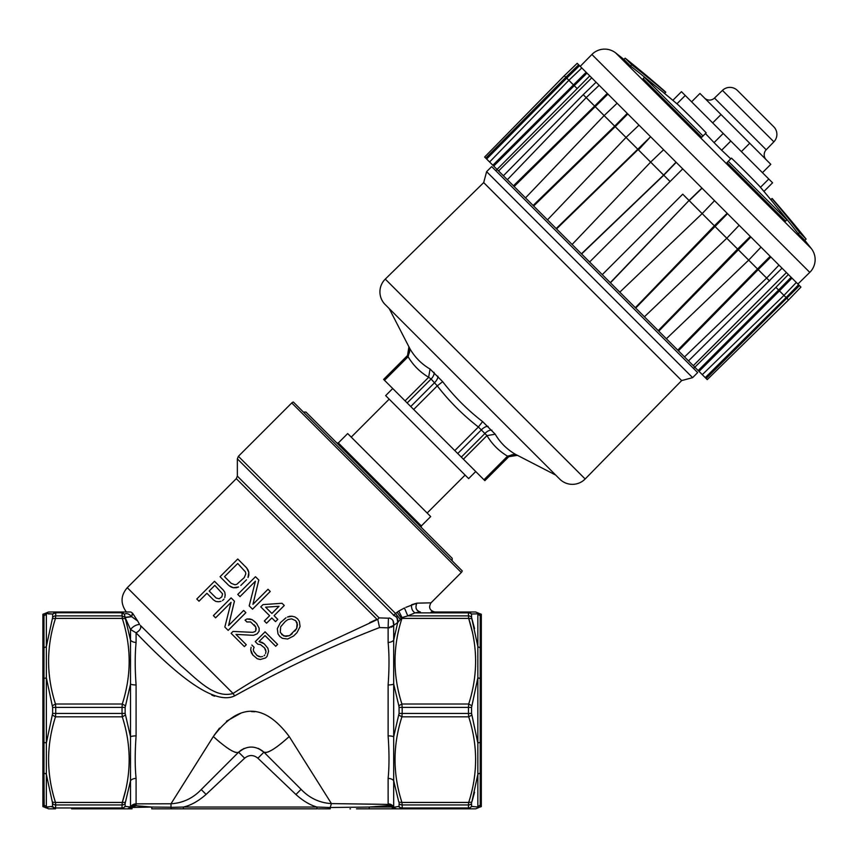 <?xml version="1.0" encoding="UTF-8"?>
<svg xmlns="http://www.w3.org/2000/svg" width="858" height="858" viewBox="0 0 858 858"><rect width="100%" height="100%" fill="white"/><g stroke="black" fill="none" stroke-linecap="round" stroke-linejoin="round"><path stroke-width="1.29" d="M234.642 695.87L233.065 693.479C214.039 699.077 195.721 677.895 180.802 665.529L140.444 625.482C141.463 628.024 140.004 630.469 136.09 632.818C184.234 683.408 217.085 704.418 234.642 695.87C284.556 668.307 332.85 645.538 379.558 627.552L388.116 627.863L388.116 642.417C389.296 654.568 389.296 668.747 388.116 684.963L388.116 735.874C389.296 752.53 389.296 766.72 388.116 778.42L388.138 804.407L331.445 803.603L289.232 736.55C263.932 702.799 238.621 702.799 213.32 736.55L170.989 803.785L136.09 803.871L136.068 805.737L131.135 807.507L151.791 807.046L136.068 805.737M130.202 808.139L127.842 808.837L130.566 808.837L127.842 808.837L130.513 806.992A6.446 6.231 180 0 1 136.09 803.871L136.09 778.42C134.899 766.687 134.899 752.509 136.09 735.874L136.09 684.963C134.91 668.779 134.91 654.6 136.09 642.417L136.09 632.818L130.513 629.504L125.139 617.556L131.703 616.72L137.72 621.053L132.593 613.245L131.703 616.72L132.593 613.245M171.032 807.228L151.791 807.046L151.791 808.837L183.387 808.837L183.387 807.046L171.032 807.378L170.989 803.785C182.851 803.034 192.932 798.294 201.233 789.564L238.621 752.176L244.198 748.401L240.519 750.535M288.47 737.258L289.232 736.55C275.901 748.541 267.46 753.742 263.932 752.176L257.893 758.215C253.485 754.665 249.067 754.665 244.637 758.204L206.092 794.422L201.233 789.564C192.932 798.294 182.851 803.034 170.989 803.785M206.092 794.422C198.402 801.168 190.83 805.383 183.387 807.046L316.956 807.046C309.985 805.04 302.971 800.857 295.924 794.497L257.893 758.215L263.932 752.176C255.491 745.377 247.061 745.377 238.621 752.176C235.382 753.925 226.941 748.712 213.32 736.55L219.98 742.395M266.688 752.466L263.964 752.209L301.083 789.339C309.481 798.144 319.605 802.895 331.445 803.603L330.191 807.517L316.956 807.046L316.956 808.837L183.387 808.837L317.042 808.837M379.343 804.246L331.445 803.603C319.605 802.895 309.481 798.144 301.083 789.339L295.924 794.497M388.138 805.63L369.187 807.046L392.256 807.046L388.138 805.63L388.138 804.407L396.364 808.837L392.256 807.046L392.256 808.837L369.187 808.837L369.187 807.046L330.191 807.517L330.169 808.837L322.565 808.837M392.256 807.046L388.138 804.407L385.939 804.364M369.187 808.837L396.364 808.837L392.256 808.837L393.661 808.837L393.082 807.507M461.314 572.5L291.763 402.949A3.582 3.582 0 0 1 293.361 402.027L462.237 570.902A3.582 3.582 0 0 1 461.314 572.5L430.973 602.842C428.389 607.485 429.654 610.542 434.77 612.001L475.697 612.001L480.008 613.824L480.233 615.508L480.008 613.824A3.582 3.582 0 0 1 481.306 614.274L481.306 806.563A3.582 3.582 0 0 1 480.008 807.013L475.697 808.837L396.364 808.837M398.82 806.842L401.919 808.837L402.166 807.968A3.582 3.142 180 0 1 399.067 806.402L393.425 807.292M398.82 715.111L401.919 716.827L402.166 713.438L399.067 713.395L393.693 736.722L393.693 780.683A6.446 4.537 0 0 0 388.116 778.42M388.116 803.871A6.446 6.231 180 0 1 393.693 806.992L393.693 780.683L398.798 802.069M388.116 735.874A6.446 1.695 180 0 1 393.693 736.722L393.693 684.116A6.446 1.695 0 0 1 388.116 684.963M398.82 705.726L399.067 707.453L402.166 707.4L401.919 704.021L398.82 705.726L393.693 684.116L393.693 640.154L394.916 633.697M389.339 618.017L388.406 618.2L389.339 618.017C392.696 619.015 394.144 621.46 393.693 625.375L397.704 622.5C398.198 618.983 396.771 616.58 393.425 615.293L397.136 612.194L401.308 618.296L402.037 617.599L397.704 622.5L393.693 640.154A6.446 4.537 180 0 1 393.586 640.272M291.763 402.949L238.395 456.317L395.549 613.47L400.418 619.626M238.395 456.317L237.355 458.848L393.661 615.154C396.932 616.548 398.305 618.983 397.79 622.458L397.704 622.5M388.116 642.417A6.446 4.537 180 0 0 393.693 640.154L393.693 625.375L388.116 627.863L379.558 627.552L377.767 619.337L379.107 617.878L388.406 618.2L379.107 617.878L237.355 476.126L237.355 458.848M237.355 476.126L236.304 478.657L127.274 587.687L233.065 693.479C255.191 678.946 281.295 664.532 311.379 650.246L377.767 619.337M137.612 620.892L139.586 624.431C136.122 624.699 133.097 626.394 130.513 629.504L130.513 640.154L125.139 617.556M52.392 715.111L55.491 716.827L55.738 713.438L52.638 713.395L46.353 743.071L46.353 677.766L52.638 707.453L55.738 707.4L55.491 704.021C46.311 675.482 46.311 646.943 55.491 618.404L52.392 618.682L52.638 617.406L46.353 646.482L46.353 677.766A3.582 1.19 0 0 1 43.973 678.335L43.973 742.502A3.582 1.19 180 0 1 46.353 743.071L46.353 774.366A3.582 2.327 0 0 0 43.973 773.251L44.187 807.013A3.582 3.582 180 0 1 42.9 806.563L42.9 614.274A3.582 3.582 180 0 1 44.187 613.824L48.509 612.001L121.139 612.001L122.04 613.427L122.276 618.404L55.491 618.404L55.738 615.883L122.04 615.883L125.096 617.352L124.764 615.862M136.09 684.963A6.446 1.695 0 0 1 130.513 684.116L130.513 640.154A6.446 4.537 180 0 0 136.09 642.417M43.973 805.33A3.582 3.518 180 0 1 46.353 807.013L46.353 774.366L52.638 803.431A3.582 3.046 0 0 0 55.738 804.954L55.491 802.434L122.276 802.434L122.04 804.954A3.582 3.046 0 0 0 125.139 803.431L130.513 780.683L130.513 736.722A6.446 1.695 180 0 1 136.09 735.874M52.392 705.726L55.491 704.021L122.276 704.021L122.04 707.4L125.139 707.453L130.513 684.116L130.513 736.722L125.139 713.395L122.04 713.438L122.276 716.827L125.375 715.111M136.09 778.42A6.446 4.537 0 0 0 130.513 780.683L130.513 806.992L125.139 806.402L122.276 808.837L71.611 808.837M401.919 808.837L452.595 808.837M349.935 808.837L350.504 808.837M318.104 808.837L330.169 808.837M171.032 807.378L171.042 808.837L175.836 808.837M178.807 808.837L181.606 808.837M183.387 808.837L157.754 808.837M158.408 808.837L171.021 808.837M48.509 808.837L55.491 808.837L48.509 808.837L45.485 807.453L49.003 806.938M122.276 808.837L127.842 808.837L122.276 808.837L122.04 807.968L55.738 807.968A3.582 3.142 180 0 1 52.638 806.402L46.353 807.013M399.067 806.402L399.067 803.431A3.582 3.046 0 0 0 402.166 804.954L402.166 807.979L468.468 807.968L468.468 804.954L402.166 804.954L401.919 802.434L468.704 802.434L468.468 804.954A3.582 3.046 0 0 0 471.568 803.431L471.568 806.402A3.582 3.142 180 0 1 468.468 807.979L468.704 808.837L471.568 806.402L477.852 807.013A3.582 3.518 180 0 1 480.233 805.33L480.233 615.508A3.582 3.518 0 0 1 477.852 613.824L478.099 612.934L479.032 613.545M471.803 715.111L468.704 716.827C477.895 745.355 477.895 773.895 468.704 802.434L471.803 802.155L477.852 774.366L477.852 743.071L471.568 713.395L468.468 713.438L468.704 716.827L401.919 716.827C392.739 745.355 392.739 773.895 401.919 802.434L398.82 802.155M431.145 612.001L468.704 612.001L468.468 612.869A3.582 3.142 0 0 1 471.568 614.435L471.568 617.406A3.582 3.046 180 0 0 468.468 615.883L468.704 618.404L401.919 618.404C392.739 646.943 392.739 675.482 401.919 704.021L468.704 704.021L468.468 707.4L402.166 707.4L402.166 713.438L468.468 713.438L468.468 707.4L471.568 707.453L477.852 677.766L477.852 646.482L471.568 617.406L474.549 628.603M402.037 617.599L407.764 615.883L404.45 607.99L398.777 611.057L402.037 617.599L401.308 618.296M398.863 611.003L397.136 612.194M430.973 602.842L416.902 603.153L405.823 607.367M416.902 603.153C414.972 607.657 416.141 610.617 420.399 612.001L414.993 612.869C412.344 611.078 411.207 608.365 411.593 604.74L416.902 603.153L416.141 604.611M417.621 610.896L416.151 608.697M236.304 478.657L376.93 619.272L369.712 622.618M248.091 570.077L246.621 567.857L248.809 572.307L248.091 570.077M248.777 575.289L248.809 572.307L248.016 577.531L248.777 575.289M246.493 579.793L240.841 585.446M236.347 587.73L238.588 586.958L233.355 587.762L236.347 587.73M231.134 587.033L233.355 587.762L228.904 585.564L231.134 587.033M255.48 576.715L237.763 594.422L255.48 576.715L258.805 580.029L252.949 604.332L258.805 580.029M282.046 603.281L263.02 604.6L282.046 603.281L284.266 605.501L274.088 615.669L277.777 619.358L275.515 621.621L271.825 617.932L266.548 623.208L264.339 620.999L269.616 615.722L260.757 606.863L263.02 604.6M286.004 617.781L280.351 622.694L277.306 628.689L278.003 633.901L279.837 636.497L278.003 633.901L277.306 628.689L280.351 622.694L286.004 617.781M289.747 616.259L287.494 617.02L291.977 616.226L289.747 616.259M294.959 616.945L291.977 616.226L294.959 616.945L297.554 618.779L294.959 616.945M220.999 601.351L218.393 601.758L220.999 601.351M215.787 601.415L218.393 601.758L215.787 601.415L213.556 599.946L215.787 601.415M224.828 592.363L223.359 590.143L224.828 592.363L225.171 594.969L224.828 592.363M224.775 597.586L225.171 594.969L224.775 597.586M231.113 597.897L213.395 615.604L231.113 597.897L234.427 601.211L228.582 625.514L234.427 601.211M252.745 632.346L232.99 631.434L252.745 632.346L254.998 631.574L252.745 632.346M256.145 628.957L255.748 630.823L255.791 627.091L256.145 628.957M254.322 624.871L255.791 627.091L250.622 621.932L246.889 621.964L245.045 620.12L246.922 618.983L245.045 620.12M249.903 618.95L246.922 618.983L252.134 619.669L249.903 618.95M255.094 621.878L252.134 619.669L256.574 623.358L259.137 628.174L259.105 631.166L257.207 633.794L253.464 635.328L235.95 634.384L246.278 644.723L244.391 646.61L231.113 633.322L232.99 631.434M261.969 642.32L258.987 641.602L264.189 643.79L261.969 642.32M251.415 652.874L252.885 655.094L250.697 649.892L251.415 652.874M251.104 647.286L250.697 649.892L251.104 647.286M258.837 656.52L256.982 655.426L260.693 656.874L258.837 656.52M262.569 656.488L260.693 656.874L262.569 656.488M265.583 653.474L265.969 651.597L265.583 653.474M265.615 649.742L265.969 651.597L264.521 647.887L265.615 649.742M233.119 693.564L233.944 694.841M289.296 736.657L296.021 747.329M304.751 761.196L313.159 774.56M214.028 735.445L219.53 728.088M226.469 721.235L240.733 713.245M251.415 711.582L254.708 711.754M176.727 794.658L206.37 747.575M214.597 696.192L211.819 695.109M301.083 789.339L284.695 772.951L301.083 789.339M282.067 742.813L276.694 746.953M273.016 749.431L268.243 751.951M299.656 787.912L263.942 752.187L258.344 748.39L262.516 750.911M226.34 747.297L229.343 749.302M234.427 751.994L235.8 752.445M217.685 773.122L201.351 789.446L217.685 773.122M171.053 804.439L170.999 803.871M136.068 804.386L130.77 807.281L136.068 804.386M51.748 806.863L52.638 806.402L52.392 802.155L55.491 802.434C46.311 773.895 46.311 745.355 55.491 716.827L122.276 716.827C131.467 745.355 131.467 773.895 122.276 802.434L125.332 802.327M139.586 624.431C136.122 624.699 133.097 626.394 130.513 629.515M132.55 613.191L130.834 612.001M45.603 613.309L52.638 614.006L55.738 612.773L55.545 612.001L52.638 614.006L55.545 612.001L55.738 612.773L123.22 612.773L121.139 612.001L130.813 612.001C124.485 612.001 124.485 612.001 130.813 612.001L130.341 612.001M127.274 587.687C120.656 595.42 120.345 603.528 126.351 612.001L126.437 612.001M109.867 612.001L130.813 612.001M132.003 614.607L132.529 613.223M122.04 615.883L122.04 613.416A3.582 3.132 0 0 1 124.378 614.178L121.139 612.001M55.738 612.773L55.738 615.883A3.582 3.046 180 0 0 52.638 617.406L52.638 614.006L48.145 613.878M43.973 647.597A3.582 2.327 180 0 0 46.353 646.482L46.353 613.824A3.582 3.518 0 0 1 43.973 615.508L43.973 678.335M44.187 613.824L43.973 615.508M124.378 614.178L125.096 617.352L131.628 616.559C128.957 613.77 126.544 612.977 124.378 614.178M43.973 742.502L43.973 773.251M52.392 806.842L55.491 808.837L55.738 804.954L72.222 804.954M44.187 807.013L46.096 807.904M204.043 786.754L238.61 752.187L244.637 758.204M480.008 807.013L480.233 805.33M479.032 807.303L478.099 807.904L477.852 807.013L477.852 795.538M477.852 625.3L477.852 613.824L471.803 613.996L477.852 613.824A3.582 3.518 -0 0 0 480.233 615.508M407.764 615.883L414.993 612.869L468.468 612.869L468.468 615.883L407.764 615.883M395.549 613.47L397.597 616.473M397.222 618.039L397.801 622.415M397.072 618.05L397.726 622.415M393.018 620.591L393.704 625.321M388.427 618.361L388.116 627.863L389.768 627.713M391.312 627.219L392.653 626.426M474.549 792.234L472.232 800.729M228.904 585.564L220.056 576.715L237.763 558.998L246.621 567.857M245.463 571.964L237.72 563.47L224.528 576.662L231.167 583.311L234.877 584.759L236.754 584.362L244.283 577.573L245.817 573.83L245.463 571.964M252.949 604.332L268.028 589.264L270.238 591.473L252.531 609.191L249.206 605.866L255.427 581.188L239.983 596.642L237.763 594.422M271.879 613.459L279.032 606.295L265.605 607.185L271.879 613.459M297.554 618.779L299.388 621.374L300.075 626.587L297.029 632.582L293.64 635.982L287.644 639.028L282.421 638.331L279.837 636.497M291.581 618.843L287.848 619.626L285.21 621.524L280.684 626.79L280.255 632.389L283.944 636.078L289.543 635.649L296.696 628.485L297.136 622.887L295.667 620.666L291.581 618.843M292.17 633.751L289.543 635.649L285.8 636.432L281.724 634.609M295.667 620.666L297.49 624.753L296.696 628.485L294.809 631.113M224.013 599.088L222.501 600.589M213.556 599.946L206.917 593.296L199.002 601.211L196.793 599.002L214.5 581.284L223.359 590.143M214.832 585.381L209.18 591.033L216.195 598.047L219.165 598.766L221.793 596.868L222.576 593.875L214.832 585.381M228.582 625.514L243.661 610.435L245.871 612.655L228.153 630.373L224.839 627.048L231.059 602.37L215.605 617.824L213.395 615.604M254.998 631.574L255.748 630.823M264.521 647.887L260.457 644.572L257.85 644.229L255.266 641.645L265.058 631.842L277.606 644.39L275.729 646.278L265.025 635.574L258.987 641.602M264.189 643.79L267.868 648.219L268.586 651.201L267.042 656.434L265.53 657.947L260.296 659.491L257.314 658.772L252.885 655.094M251.866 645.034L254.086 647.254L253.314 649.495L253.668 651.361L256.982 655.426M264.06 655.726L264.822 654.965M130.942 808.837L132.025 808.837L130.566 808.837L131.135 807.507M132.025 808.837L132.025 807.046M303.4 412.065L305.931 412.065L379.064 485.199L452.198 558.333L452.198 560.864M421.321 525.943L421.321 527.456L336.808 442.932L338.32 442.932L347.683 433.569L430.695 516.58L421.321 525.943L338.32 442.932M392.728 388.524L385.65 395.613L427.145 437.119L468.65 478.614L475.729 471.535M484.641 157.035L564.296 75.74L577.187 63.32L578.657 64.8L565.83 77.274L564.307 75.74L484.641 157.035L497.05 169.434L495.795 170.721M693.543 368.468L694.798 367.192M594.669 269.594L697.661 372.587L692.61 377.649L486.615 171.654L491.677 166.591L594.669 269.594M585.156 478.979L681.67 380.577L483.687 182.593L385.285 279.107A17.889 17.889 135 0 0 385.167 304.536L559.727 479.096A17.889 17.889 0 0 0 585.156 478.979L385.285 279.107M559.727 479.096L385.167 304.536M555.705 475.075L515.197 454.182C506.681 449.131 500.032 442.471 495.227 434.212L482.604 421.6C467.567 410.006 454.257 396.696 442.664 381.66L430.051 369.037C421.793 364.232 415.133 357.571 410.081 349.067L389.189 308.558M408.869 347.179L407.55 355.491L408.097 356.714L410.081 349.067L409.556 348.209M407.55 355.491L383.623 379.418L405.062 400.858L428.657 377.273L430.051 369.037M434.03 372.34A7.154 3.829 -45 0 1 431.091 379.022L428.657 377.273C420.034 372.147 413.181 365.294 408.097 356.714L384.502 380.309M405.062 400.858L407.153 402.96L431.091 379.022L437.269 385.875L442.664 381.66M407.153 402.96L413.674 409.47L437.269 385.875C449.227 401.329 462.934 415.036 478.378 426.994L482.604 421.6M413.674 409.47L454.794 450.589L478.378 426.994L486.99 435.607L495.227 434.212M454.794 450.589L463.406 459.202L486.99 435.607C492.095 444.208 498.948 451.061 507.55 456.166L515.197 454.182M463.406 459.202L483.955 479.761L507.55 456.166L508.773 456.713L517.084 455.394M483.955 479.761L484.845 480.641L508.773 456.713M578.657 64.8L589.757 75.89L497.05 169.434L707.228 379.611L788.523 299.968L707.228 379.611M688.502 360.886L782.046 268.179L788.373 274.506L800.943 287.076L788.523 299.968L786.11 297.544L705.244 377.627M706.123 378.507L799.463 285.596M798.584 284.717L786.11 297.544L783.955 295.399L702.273 374.667M783.955 295.388L779.439 290.873L791.977 278.11L795.495 281.628M699.013 371.407L779.429 290.873L778.592 290.036L698.176 370.57M791.14 277.284L778.592 290.036L775.911 287.355L694.819 367.213M786.421 272.554L693.296 365.68M788.373 274.506L775.911 287.355M769.583 281.027L758.204 269.637L770.849 256.992L782.046 268.179M684.523 356.907L766.634 278.078L778.967 265.111M678.431 350.815L758.193 269.637L757.517 268.962L677.756 350.139M498.584 170.967L591.709 77.842L682.732 168.876L589.607 262.001L682.732 168.876L770.173 256.306L757.517 268.962L748.68 260.124L666.376 338.76M748.691 260.124L737.601 249.045L658.236 330.63M658.762 331.156L750.868 237.001M750.332 236.476L737.601 249.045L726.801 238.245L644.401 316.784M739.135 225.279L726.801 238.245L714.36 225.804L635.328 307.722M635.681 308.076L727.52 213.653M727.166 213.299L714.36 225.804L702.166 213.61L619.776 292.17M714.532 200.675L702.166 213.61L689.21 200.643L702.069 188.202M610.435 282.818L689.049 200.493L610.285 282.668M701.919 188.052L689.049 200.493L682.732 194.176L602.262 274.657L682.732 194.176M670.087 181.531L663.77 175.214L676.211 162.344M581.595 253.979L663.77 175.214L638.459 149.903L650.611 136.744L556.188 228.582M581.445 253.829L663.62 175.064L676.05 162.194M572.093 244.487L650.654 162.098L663.588 149.732M556.542 228.936L638.105 149.549M638.116 149.549L614.682 126.126L533.108 205.491M547.479 219.863L626.018 137.462L638.985 125.129M533.633 206.027L615.218 126.662L627.788 113.932L627.262 113.395L614.682 126.126L594.626 106.07L513.438 185.832M525.504 197.887L604.139 115.583L617.116 103.25M514.124 186.508L607.957 94.09L607.271 93.415L594.626 106.07L586.186 97.619M507.357 179.74L586.186 97.63L583.236 94.68L503.378 175.761M596.085 82.218L583.236 94.68M589.757 75.89L591.709 77.842M576.908 88.353L574.227 85.661L586.979 73.123L580.222 66.356L591.891 54.472A17.889 17.889 0 0 1 615.69 52.928A1147.007 1147.007 0 0 1 623.895 59.427L630.469 66.002A1146.867 993.081 -45 0 1 655.984 86.486M493.693 166.077L574.227 85.661L566.709 78.153L579.547 65.68M492.857 165.251L586.153 72.287M489.596 161.99L568.865 80.309L581.799 67.943M486.636 159.02L566.709 78.153L565.83 77.274L485.757 158.14M770.173 256.306L770.849 256.992M800.943 287.076L788.523 299.968M796.321 282.464L783.955 295.399M761.014 247.147L748.68 260.124M586.186 97.63L599.152 85.296M577.187 63.32L564.296 75.74M777.809 208.322A1146.867 993.21 135 0 1 798.272 233.794L804.836 240.358A1147.007 1147.007 0 0 1 811.336 248.573A17.889 17.889 0 0 1 809.78 272.372L797.908 284.041M705.426 133.558A1145.194 992.084 135 0 1 714.06 142.621L721.642 150.204A1145.194 992.084 -45 0 1 730.716 158.848M728.292 161.272L727.026 162.548L785.628 221.16L786.904 219.884L728.292 161.272L731.445 158.119A1146.331 993.071 -45 0 1 759.309 185.982A1148.658 994.894 135 0 1 786.904 219.884M644.39 77.37L643.114 78.646L701.737 137.259L703.013 135.993L644.39 77.37A1148.658 994.765 -45 0 1 678.313 104.987A1146.331 992.438 135 0 1 706.155 132.829L703.013 135.993M664.532 93.425L665.647 92.321A1146.331 0.633 135 0 0 665.808 92.171A1146.331 0.633 135 0 0 665.647 92.321A1148.658 994.636 135 0 0 631.745 64.725L630.469 66.002M631.745 64.725L625.171 58.151L623.895 59.427M665.658 92.332L664.553 93.436A1148.658 994.894 -45 0 1 672.833 100.322L681.466 91.688L772.575 182.797L763.942 191.431L772.575 182.797M806.112 239.092L799.549 232.529A1148.658 994.765 -45 0 0 771.932 198.606A1146.331 0.633 -45 0 1 772.093 198.455A1148.798 1148.798 0 0 1 806.112 239.092L804.836 240.358M798.272 233.794L799.549 232.529M770.827 199.71L771.932 198.606M681.466 91.688L672.833 100.322M741.376 151.587L749.72 143.243L770.806 164.318L762.451 172.673M691.591 101.812L699.946 93.458L721.02 114.543L712.666 122.887M721.02 114.543L749.72 143.243M766.28 159.803A7.154 7.154 -45 0 1 766.194 149.775L714.489 98.069A7.154 7.154 135 0 1 704.461 97.984M714.489 98.069L722.447 90.39A10.736 10.736 135 0 1 737.494 90.519L773.744 126.77A10.736 10.736 0 0 1 773.873 141.817L766.194 149.775M399.067 713.395L399.067 707.453M125.375 618.682L122.276 618.404C131.467 646.943 131.467 675.482 122.276 704.021L125.375 705.726M125.139 707.453L125.139 713.395M125.139 803.431L125.139 806.402A3.582 3.142 180 0 1 122.04 807.979L122.04 804.954L55.738 804.954A3.582 3.046 0 0 1 52.638 803.431M471.803 705.726L468.704 704.021C477.895 675.482 477.895 646.943 468.704 618.404L472.104 631.038M125.332 791.301L122.394 802.058M52.638 713.395L52.638 707.453M122.04 707.4L55.738 707.4L55.738 713.438L122.04 713.438L122.04 707.4M63.91 807.968L122.008 807.968M122.276 802.434L70.796 802.434M55.491 618.404L71.622 618.404M451.984 804.954L402.166 804.954A3.582 3.046 0 0 1 399.067 803.431M460.296 807.968L468.436 807.968M480.233 773.251A3.582 2.327 0 0 0 477.852 774.366L477.852 807.013M480.233 678.335A3.582 1.19 0 0 1 477.852 677.766L477.852 743.071A3.582 1.19 180 0 1 480.233 742.502M471.568 707.453L471.568 713.395M471.803 618.682L468.704 618.404M477.852 613.824L477.852 646.482A3.582 2.327 180 0 0 480.233 647.597M468.704 612.001L471.803 613.996M441.495 612.869L414.993 612.869M468.704 802.434L453.41 802.434M420.452 615.883L468.468 615.883A3.582 3.046 180 0 1 471.568 617.406M401.919 618.404L452.498 618.404M383.665 379.461L407.593 355.534A7.154 7.154 135 0 0 408.912 347.222M410.735 406.531L434.663 382.604A7.154 3.325 135 0 0 437.859 376.169M488.095 426.405A7.154 3.325 -45 0 0 481.66 429.59L457.732 453.528M461.304 457.099L485.242 433.172A7.154 3.829 135 0 1 491.924 430.233M517.042 455.351A7.154 7.154 -45 0 0 508.73 456.671L484.802 480.598M809.78 272.372L591.891 54.472M811.336 248.573L615.69 52.928M760.456 187.323L768.779 179M730.812 141.034L721.642 150.204M714.06 142.621L723.23 133.451M685.263 95.485L676.941 103.807M773.873 141.817L722.447 90.39M369.176 808.837L356.617 808.837M392.406 808.837L393.661 808.837M358.226 808.837L356.488 808.837M330.223 808.837L325.643 808.837M171.042 808.837L181.113 808.837M153.625 808.837L156.027 808.837M158.848 808.837L166.72 808.837M478.099 807.904L478.732 807.453M427.145 513.03L465.1 475.075M351.233 437.119L389.189 399.152M681.67 380.577L692.61 377.649M483.687 182.593L486.615 171.654M665.808 92.171A1148.798 1148.798 0 0 0 625.171 58.151"/></g></svg>
